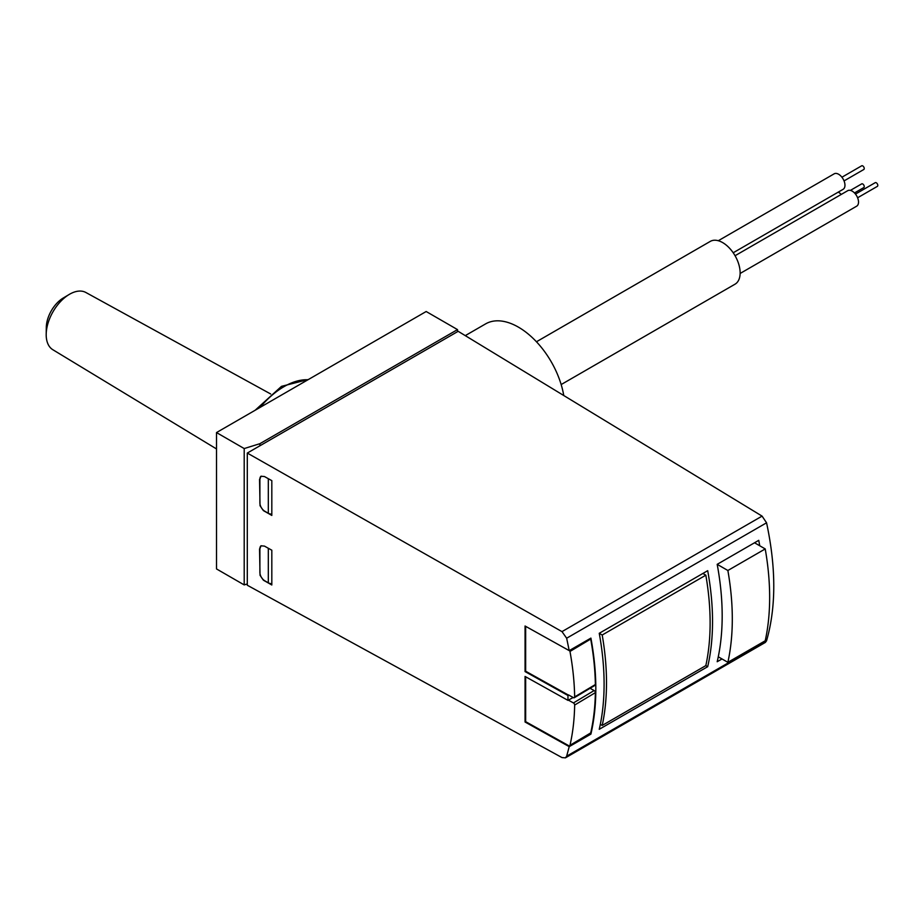 <?xml version="1.0" encoding="UTF-8"?>
<svg xmlns="http://www.w3.org/2000/svg" width="924" height="924" viewBox="0 0 924 924"><rect width="100%" height="100%" fill="white"/><g stroke="black" fill="none" stroke-linecap="round" stroke-linejoin="round"><path stroke-width="1.39" d="M569.219 650.623L566.655 638.218L561.988 631.623L247.297 453.06L247.297 585.239L561.988 757.576L565.419 757.853L566.655 756.179L569.219 746.638L590.91 734.106C597.458 705.751 597.458 673.758 590.91 638.103L569.219 650.623L525.063 626.01L525.063 671.575L567.971 695.495L567.971 700.369L525.063 676.449L525.063 722.014L569.219 746.638M247.297 453.06L458.165 331.312L762.069 516.112L766.562 522.799C776.172 567.856 776.172 607.184 766.562 640.759L765.372 642.411L565.407 757.865M259.552 548.937L260.037 575.282L263.363 580.145L271.818 584.996L271.818 550.207L264.46 546.107L260.995 545.807L259.887 548.752A6.815 3.939 60 0 1 261.146 545.726M259.552 479.371L260.037 505.705L263.363 510.579L271.818 515.43L271.818 480.642L264.46 476.541L260.995 476.241L259.887 479.175A6.815 3.939 60 0 1 261.146 476.149M765.222 548.937L727.869 570.501A255.613 147.574 60 0 1 727.869 662.335L765.222 640.771A255.613 147.574 -120 0 0 765.222 548.937L754.538 542.769M727.869 662.335L718.271 656.802M727.869 570.501L717.186 564.333A255.613 147.574 60 0 1 717.186 661.734L722.002 658.951M717.186 564.333L758.754 540.332A255.613 147.574 -120 0 1 759.713 545.761M599.249 729.302L707.692 666.689A255.613 147.574 -120 0 0 707.692 570.686L599.249 633.298A255.613 147.574 60 0 1 599.249 729.302M525.063 722.014L525.664 721.667L568.791 745.714A1.709 1.005 -120.9 0 0 569.669 745.784L590.378 733.402A1.709 1.005 -120.9 0 0 590.702 732.917A255.613 150.138 -120.9 0 0 595.368 692.654A1.709 1.005 -120.9 0 0 594.144 690.551L590.09 688.288M590.02 733.61L590.91 734.106M567.971 695.495L568.56 694.94L573.434 697.655A1.709 1.005 -120.9 0 0 574.301 697.724L595.021 685.342A1.709 1.005 -120.9 0 0 595.368 684.534A255.613 150.138 -120.9 0 0 590.702 639.061A1.709 1.005 -120.9 0 0 590.459 638.369M525.664 626.345L525.664 671.228L525.063 671.575M568.56 695.148L525.664 671.228M573.134 697.493L567.971 700.369M525.664 721.667L525.664 676.784M569.669 745.784A1.709 1.005 -120.9 0 0 569.981 745.298A255.613 150.138 -120.9 0 0 574.659 705.047A1.709 1.005 -120.9 0 0 573.434 702.945L568.56 700.23M574.301 697.724A1.709 1.005 -120.9 0 0 574.659 696.915A255.613 150.138 -120.9 0 0 569.981 651.455A1.709 1.005 -120.9 0 0 569.554 650.438M707.692 666.689L705.832 665.615A255.613 147.574 -120 0 0 705.832 575.178L702.875 573.469M599.249 633.298L602.205 635.007A255.613 147.574 60 0 1 602.205 725.444L600.311 724.347M602.205 725.444L705.832 665.615M602.205 635.007L705.832 575.178M563.755 395.518A65.604 37.884 -120 0 0 531.496 336.867A65.604 37.884 -120 0 0 485.608 323.885L465.269 335.631M561.157 384.557L735.019 284.188A24.705 14.264 -120 0 0 735.019 255.648A24.705 14.264 -120 0 0 710.302 241.383L536.451 341.764M735.054 255.729L847.724 190.69A8.951 5.163 60 0 1 854.619 193.081A8.951 5.163 60 0 1 858.523 202.09A8.951 5.163 60 0 1 856.664 206.179L740.124 273.469M718.283 240.725L834.164 173.828A8.951 5.163 60 0 1 841.059 176.218A8.951 5.163 60 0 1 844.963 185.227A8.951 5.163 60 0 1 843.115 189.316L733.194 252.772M838.241 192.123A8.951 5.163 60 0 1 841.198 194.444M855.474 194.086L875.224 182.675A2.125 1.224 60 0 1 876.864 183.252A2.125 1.224 60 0 1 877.8 185.389A2.125 1.224 60 0 1 877.361 186.371L857.599 197.771M850.403 190.39L861.676 183.888A2.125 1.224 60 0 1 863.316 184.453A2.125 1.224 60 0 1 864.24 186.602A2.125 1.224 60 0 1 863.801 187.572L854.492 192.954M841.914 177.223L861.676 165.812A2.125 1.224 60 0 1 863.316 166.378A2.125 1.224 60 0 1 864.24 168.526A2.125 1.224 60 0 1 863.801 169.496L844.051 180.908M264.46 580.896L264.703 580.746A6.815 3.939 60 0 1 259.887 572.406L259.887 548.752M264.46 511.318L264.703 511.18A6.815 3.939 60 0 1 259.887 502.829L259.887 479.175M247.297 583.956L244.202 584.915L216.505 568.93L216.505 432.571L426.172 311.515L457.507 329.602L259.887 443.693L244.202 448.556L216.505 432.571M271.818 583.702A5.117 2.957 180 0 1 268.318 582.836L268.318 548.267M271.818 514.137A5.117 2.957 180 0 1 268.318 513.27L268.318 478.69M264.703 580.746L268.318 582.836M264.703 511.18L268.318 513.27M244.202 584.915L244.202 448.556M259.887 445.784L259.887 443.693M457.507 331.693L457.507 329.602M216.505 448.937L52.841 349.722A33.045 19.081 -60 0 1 46.2 334.234A33.045 19.081 -60 0 1 69.15 294.49A33.045 19.081 -60 0 1 69.554 294.248A33.045 19.081 -60 0 1 85.874 292.492L270.663 393.971M46.2 334.234L46.304 327.339A24.371 14.068 -60 0 1 63.225 298.025L69.15 294.49M566.655 756.179L766.562 640.759M566.655 638.218L766.562 522.799M561.988 631.623L762.069 516.112M590.702 732.917L569.981 745.298M594.144 690.551L573.434 702.945M595.368 692.654L574.659 705.047M590.702 639.061L569.981 651.455M595.368 684.534L574.659 696.915M260.094 407.403A71.575 41.326 -60 0 1 284.049 386.613A71.575 41.326 -60 0 1 307.992 379.752M308.501 379.452L281.485 386.359L255.105 410.291"/></g></svg>
